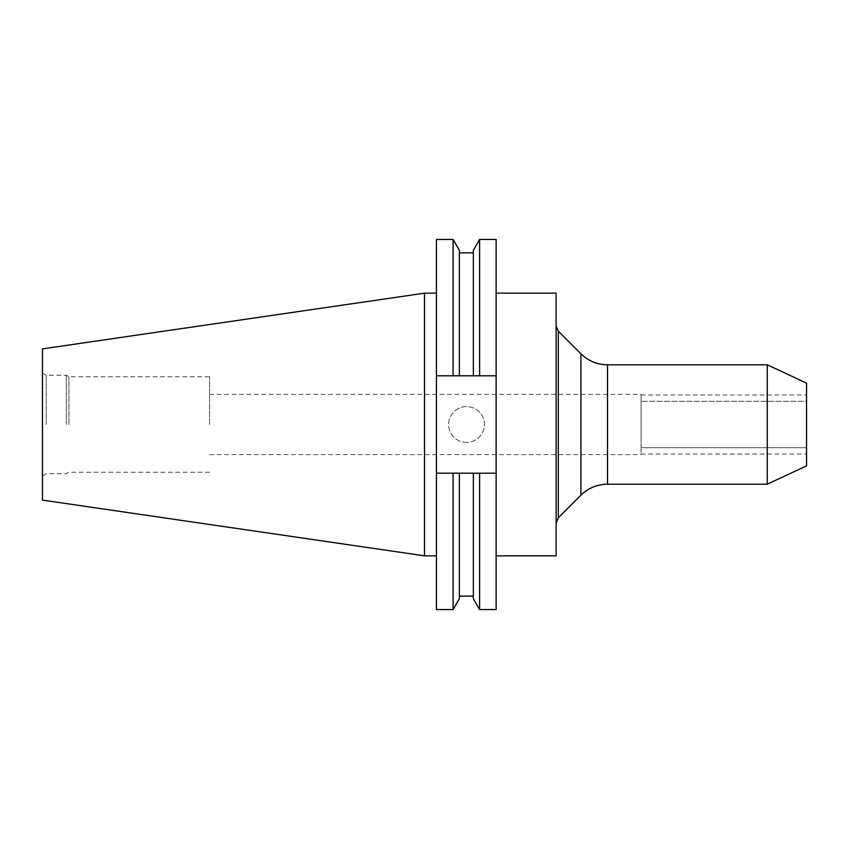 <?xml version="1.0" encoding="UTF-8"?>
<svg xmlns="http://www.w3.org/2000/svg" width="849" height="849" viewBox="0 0 849 849"><rect width="100%" height="100%" fill="white"/><g stroke="black" fill="none" stroke-linecap="round" stroke-linejoin="round"><path stroke-width="0.64" stroke-dasharray="4.25 3.18" d="M806.55 400.622L806.55 394.987L806.55 401.29L641.091 401.29L806.55 401.29L806.55 448.378L806.55 400.622M641.091 400.622L641.091 447.71L806.55 447.71L641.091 447.71L641.091 400.622M641.091 448.378L641.091 454.013L641.091 448.378M806.55 448.378L806.55 454.013L806.55 448.378M466.536 442.403A17.914 17.914 0 0 1 448.633 424.5A17.914 17.914 0 0 1 466.536 406.586A17.914 17.914 0 0 1 484.45 424.5A17.914 17.914 0 0 1 466.536 442.403A17.914 17.914 0 0 1 448.633 424.5A17.914 17.914 0 0 1 466.536 406.586A17.914 17.914 0 0 1 484.45 424.5A17.914 17.914 0 0 1 466.536 442.403M496.134 424.5L496.134 555.83L496.134 424.5M556.116 555.83L556.116 293.17M767.241 484.195L767.241 364.805M806.55 465.868L806.55 383.132M641.091 424.5L641.091 394.414L641.091 424.5M209.597 424.5L209.597 376.744L209.597 424.5M68.886 424.5L68.886 376.744L68.886 424.5M66.328 424.5L66.328 375.269L66.328 424.5M46.207 424.5L46.207 375.269L46.207 424.5M42.45 500.114L42.45 348.886M424.5 555.83L424.5 293.17M436.439 424.5L436.439 555.83L436.439 424.5M436.439 609.55L436.439 375.789L459.373 375.789L459.373 252.864L459.373 375.789L473.339 375.789L473.339 252.864L473.339 375.789L496.134 375.789L496.134 239.45M496.134 609.55L496.134 473.211L473.339 473.211L473.339 596.136L473.339 473.211L459.373 473.211L459.373 596.136L459.373 473.211L436.439 473.211L496.134 473.211L436.439 473.211M496.134 375.789L436.439 375.789L496.134 375.789L496.134 473.211M479.611 375.789L479.611 239.45M479.611 609.55L479.611 473.211M473.339 375.789L473.339 250.317M473.339 598.683L473.339 473.211M459.373 375.789L459.373 250.317M459.373 598.683L459.373 473.211M453.09 375.789L453.09 239.45M453.09 609.55L453.09 473.211M436.439 375.789L436.439 239.45M42.45 424.5L42.45 475.907L42.45 424.5M558.313 517.805L558.313 331.195M580.918 495.211L580.918 353.789M607.502 484.195L607.502 364.805M641.091 394.987L806.55 394.987M641.091 454.013L806.55 454.013M209.597 394.414L641.091 394.414M42.45 373.093L46.207 375.269L66.328 375.269L68.886 376.744L209.597 376.744M209.597 472.256L68.886 472.256L66.328 473.731L46.207 473.731L42.45 475.907M209.597 454.586L641.091 454.586"/><path stroke-width="1.27" d="M496.134 293.17L556.116 293.17L556.116 555.83L496.134 555.83M767.241 424.5L767.241 484.195L607.502 484.195L607.502 364.805L767.241 364.805L767.241 424.5M767.241 364.805L806.55 383.132L806.55 465.868L767.241 484.195M424.5 555.83L424.5 293.17L42.45 348.886L42.45 500.114L424.5 555.83L436.439 555.83M473.339 375.789L473.339 250.317L479.611 239.45L496.134 239.45L496.134 375.789L436.439 375.789L436.439 473.211L496.134 473.211L496.134 375.789M496.134 473.211L496.134 609.55L479.611 609.55L479.611 473.211M479.611 239.45L479.611 375.789M473.339 473.211L473.339 598.683L479.611 609.55M436.439 375.789L436.439 239.45L453.09 239.45L459.373 250.317L459.373 375.789M459.373 473.211L459.373 598.683L453.09 609.55L453.09 473.211M453.09 239.45L453.09 375.789M436.439 473.211L436.439 609.55L453.09 609.55M558.313 517.805L580.918 495.211L580.918 353.789L558.313 331.195L558.313 517.805L556.116 523.122M558.313 331.195L556.116 325.878M580.918 353.789C588.315 360.984 597.187 364.656 607.502 364.805M459.373 252.864L473.339 252.864M459.373 596.136L473.339 596.136M424.5 293.17L436.439 293.17M580.918 495.211C588.315 488.016 597.187 484.344 607.502 484.195"/></g></svg>

